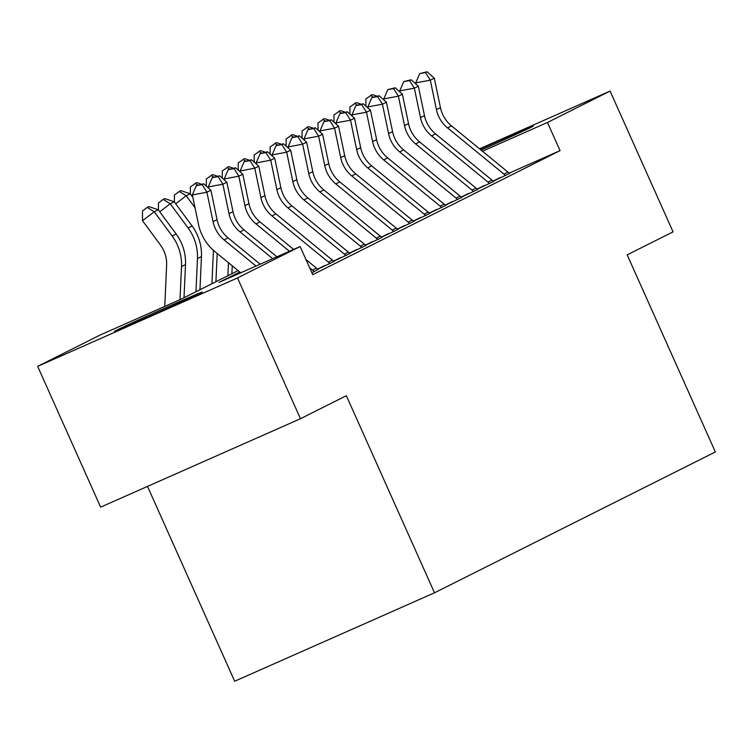 <?xml version="1.0" encoding="UTF-8"?>
<svg xmlns="http://www.w3.org/2000/svg" width="753" height="753" viewBox="0 0 753 753"><rect width="100%" height="100%" fill="white"/><g stroke="black" fill="none" stroke-linecap="round" stroke-linejoin="round"><path stroke-width="1.13" d="M480 149.216A48.126 0.64 155.9 0 1 533.35 126.043A48.126 0.64 155.9 0 1 531.552 127.05A48.126 0.64 155.9 0 1 481.092 150.111M200.449 293.105A48.126 0.64 155.9 0 1 152.153 315.196A48.126 0.64 155.9 0 1 114.39 331.395A48.126 0.64 155.9 0 1 116.188 330.388A48.126 0.64 155.9 0 1 164.474 308.297A48.126 0.64 155.9 0 1 202.246 292.098A48.126 0.64 155.9 0 1 200.449 293.105M147.513 486.4L234.663 681.239L434.509 592.809L715.35 451.96L627.183 254.862L673.06 231.858L610.081 91.075L547.459 122.485L482.466 151.24M434.509 592.809L346.342 395.711L300.466 418.724L100.629 507.145L37.65 366.363L100.281 334.953L181.294 299.101L238.117 270.609M493.224 181.2L509.452 173.454M477.27 189.201L493.497 181.454M461.316 197.201L477.534 189.464M445.352 205.211L461.58 197.465M429.398 213.212L445.625 205.465M413.444 221.213L429.671 213.466M397.49 229.213L413.708 221.467M381.526 237.214L397.753 229.477M365.572 245.224L381.799 237.477M349.618 253.224L365.836 245.478M333.654 261.225L349.881 253.479M317.7 269.226L333.927 261.489M311.855 272.755L317.973 269.489M239.802 271.993L219.104 282.375L300.127 246.523L312.721 274.685L560.053 150.638L509.15 173.162M324.684 265.574L317.597 269.132M340.638 257.573L333.551 261.122M356.593 249.572L349.505 253.121M372.556 241.562L365.469 245.12M388.51 233.562L381.423 237.12M404.465 225.561L397.377 229.119M420.428 217.561L413.341 221.109M436.382 209.56L429.295 213.108M452.337 201.55L445.249 205.108M468.291 193.549L461.203 197.107M484.254 185.549L477.167 189.097M500.208 177.548L493.121 181.097M300.466 418.724L237.496 277.942L37.65 366.363M479.539 148.84L610.081 91.075M560.053 150.638L547.459 122.485M300.127 246.523L237.496 277.942M256.02 266.044L224.102 239.915A30.845 29.527 63.4 0 1 213.052 221.655L206.915 192.222L192.344 194.914L198.491 224.356A46.272 44.295 -116.6 0 0 215.066 251.737L240.772 272.793M260.19 264.199L228.093 237.91A30.845 29.527 63.4 0 1 217.043 219.65L210.896 190.217L206.915 192.222L202.105 184.598L203.705 183.798L196.279 185.68L202.105 184.598M196.279 185.68L192.344 194.914M210.896 190.217L203.705 183.798M164.775 306.415L166.62 265.348A30.845 29.527 -116.6 0 0 160.389 244.96L142.515 220.714L142.496 210.981L147.202 207.395L148.793 206.595L158.271 209.758L176.146 234.004A46.272 44.295 63.4 0 1 185.502 264.585L184.005 297.746M158.271 209.758L154.28 211.762L172.155 236A46.272 44.295 63.4 0 1 181.511 266.581L180.014 299.675M147.202 207.395L154.28 211.762L142.515 220.714M272.718 258.656L240.056 231.905A30.845 29.527 63.4 0 1 229.006 213.654L222.869 184.221L208.308 186.913L208.562 188.128M276.897 256.801L244.047 229.91A30.845 29.527 63.4 0 1 232.997 211.649L226.86 182.217L222.869 184.221L218.059 176.597L219.66 175.797L212.233 177.68L218.059 176.597M212.233 177.68L208.308 186.913M226.86 182.217L219.66 175.797M289.425 251.257L256.02 223.905A30.845 29.527 63.4 0 1 244.96 205.654L238.823 176.211L224.262 178.913L224.516 180.127M293.604 249.412L260.001 221.909A30.845 29.527 63.4 0 1 248.951 203.649L242.814 174.216L238.823 176.211L234.023 168.597L235.614 167.797L228.197 169.679L234.023 168.597M318.133 269.659A21.592 20.67 -116.6 0 0 316.458 268.134L305.934 259.512M314.152 271.654A21.592 20.67 -116.6 0 0 312.476 270.129L309.652 267.823M228.197 169.679L224.262 178.913M242.814 174.216L235.614 167.797M330.106 263.654A21.592 20.67 -116.6 0 0 328.43 262.129L271.974 215.904A30.845 29.527 63.4 0 1 260.924 197.644L254.787 168.211L240.216 170.912L240.471 172.126M334.097 261.649A21.592 20.67 -116.6 0 0 332.421 260.133L275.965 213.899A30.845 29.527 63.4 0 1 264.915 195.648L258.768 166.215L254.787 168.211L249.977 160.596L251.577 159.796L244.151 161.669L249.977 160.596M244.151 161.669L240.216 170.912M258.768 166.215L251.577 159.796M346.06 255.653A21.592 20.67 -116.6 0 0 344.385 254.128L287.928 207.903A30.845 29.527 63.4 0 1 276.878 189.643L270.741 160.21L256.171 162.902L256.425 164.126M350.051 253.648A21.592 20.67 -116.6 0 0 348.375 252.123L291.919 205.898A30.845 29.527 63.4 0 1 280.869 187.648L274.732 158.205L270.741 160.21L265.931 152.586L267.531 151.786L260.105 153.668L265.931 152.586M260.105 153.668L256.171 162.902M274.732 158.205L267.531 151.786M158.469 210.021L158.45 202.981L163.156 199.394L164.747 198.594L174.225 201.757L192.1 226.004A46.272 44.295 63.4 0 1 201.456 256.585L199.959 289.745M174.225 201.757L170.244 203.762L188.109 227.999A46.272 44.295 63.4 0 1 197.465 258.58L195.968 291.75M163.156 199.394L170.244 203.762L159.74 211.753M174.423 202.02L174.404 194.971L180.711 190.594L190.189 193.756L192.862 197.38M190.189 193.756L186.198 195.752L195.018 207.715M213.428 250.335A46.272 44.295 63.4 0 1 213.419 250.58L211.922 283.749M217.193 253.479L215.913 281.744M179.11 191.394L186.198 195.752L175.694 203.743M190.377 194.02L190.358 186.97L196.665 182.593L201.512 184.203M205.738 185.614L206.633 186.415M228.47 262.712L227.886 275.739M232.235 265.79L231.877 273.744M192.401 195.178L191.657 195.742M197.662 184.984L195.065 183.393M206.341 186.019L206.322 178.969L212.619 174.583L217.466 176.202M221.693 177.614L222.587 178.405M208.355 187.168L207.884 187.535M213.617 176.983L211.028 175.383M362.014 247.643A21.592 20.67 -116.6 0 0 360.339 246.127L303.883 199.893A30.845 29.527 63.4 0 1 292.832 181.642L286.695 152.21L272.134 154.902L272.388 156.116M366.005 245.647A21.592 20.67 -116.6 0 0 364.33 244.123L307.873 197.898A30.845 29.527 63.4 0 1 296.823 179.638L290.686 150.205L286.695 152.21L281.895 144.585L283.486 143.785L276.069 145.668L281.895 144.585M276.069 145.668L272.134 154.902M290.686 150.205L283.486 143.785M222.295 178.009L222.276 170.969L228.573 166.582L233.421 168.201M237.656 169.613L238.541 170.404M224.319 179.167L223.839 179.525M229.58 168.983L226.982 167.382M377.978 239.642A21.592 20.67 -116.6 0 0 376.302 238.127L319.846 191.893A30.845 29.527 63.4 0 1 308.796 173.642L302.65 144.2L288.088 146.901L288.343 148.115M381.969 237.647A21.592 20.67 -116.6 0 0 380.284 236.122L323.837 189.897A30.845 29.527 63.4 0 1 312.777 171.637L306.64 142.204L302.65 144.2L297.849 136.585L299.44 135.785L292.023 137.667L297.849 136.585M292.023 137.667L288.088 146.901M306.64 142.204L299.44 135.785M238.249 170.009L238.23 162.968L244.537 158.582L249.384 160.201M253.61 161.613L254.505 162.403M240.273 171.166L239.802 171.524M245.534 160.982L242.937 159.382M393.932 231.642A21.592 20.67 -116.6 0 0 392.257 230.117L335.8 183.892A30.845 29.527 63.4 0 1 324.75 165.632L318.613 136.199L304.043 138.9L304.297 140.114M397.923 229.637A21.592 20.67 -116.6 0 0 396.247 228.121L339.791 181.887A30.845 29.527 63.4 0 1 328.741 163.636L322.595 134.203L318.613 136.199L313.803 128.584L315.403 127.784L307.977 129.657L313.803 128.584M307.977 129.657L304.043 138.9M322.595 134.203L315.403 127.784M254.213 162.008L254.194 154.958L260.491 150.581L265.338 152.2M269.565 153.603L270.459 154.403M256.227 163.166L255.756 163.523M261.489 152.972L258.9 151.381M409.886 223.641A21.592 20.67 -116.6 0 0 408.211 222.116L351.755 175.891A30.845 29.527 63.4 0 1 340.704 157.631L334.567 128.198L320.006 130.9L320.251 132.114M413.877 221.636A21.592 20.67 -116.6 0 0 412.202 220.121L355.745 173.887A30.845 29.527 63.4 0 1 344.695 155.636L338.558 126.193L334.567 128.198L329.758 120.584L331.358 119.783L323.931 121.657L329.758 120.584M323.931 121.657L320.006 130.9M338.558 126.193L331.358 119.783M270.167 154.007L270.148 146.957L276.445 142.581L281.293 144.19M285.519 145.602L286.413 146.402M272.181 155.165L271.711 155.523M277.443 144.971L274.854 143.381M425.85 215.64A21.592 20.67 -116.6 0 0 424.174 214.116L367.718 167.891A30.845 29.527 63.4 0 1 356.658 149.631L350.522 120.198L335.96 122.89L336.214 124.104M429.831 213.636A21.592 20.67 -116.6 0 0 428.156 212.111L371.7 165.886A30.845 29.527 63.4 0 1 360.649 147.626L354.512 118.193L350.522 120.198L345.721 112.573L347.312 111.773L339.895 113.656L345.721 112.573M339.895 113.656L335.96 122.89M354.512 118.193L347.312 111.773M286.121 145.997L286.102 138.957L292.409 134.571L297.256 136.189M301.482 137.601L302.367 138.392M288.145 147.155L287.674 147.522M293.406 136.971L290.809 135.371M441.804 207.63A21.592 20.67 -116.6 0 0 440.129 206.115L383.672 159.881A30.845 29.527 63.4 0 1 372.622 141.63L366.485 112.197L351.915 114.889L352.169 116.103M445.795 205.635A21.592 20.67 -116.6 0 0 444.119 204.11L387.663 157.885A30.845 29.527 63.4 0 1 376.613 139.625L370.467 110.192L366.485 112.197L361.675 104.573L363.275 103.773L355.849 105.655L361.675 104.573M355.849 105.655L351.915 114.889M370.467 110.192L363.275 103.773M302.075 137.997L302.057 130.956L308.363 126.57L313.21 128.189M317.437 129.601L318.331 130.391M304.099 139.154L303.628 139.512M309.361 128.97L306.763 127.37M457.758 199.63A21.592 20.67 -116.6 0 0 456.083 198.105L399.627 151.88A30.845 29.527 63.4 0 1 388.576 133.629L382.439 104.187L367.869 106.888L368.123 108.103M461.749 197.634A21.592 20.67 -116.6 0 0 460.074 196.109L403.617 149.885A30.845 29.527 63.4 0 1 392.567 131.624L386.43 102.192L382.439 104.187L377.63 96.572L379.23 95.772L371.803 97.655L377.63 96.572M371.803 97.655L367.869 106.888M386.43 102.192L379.23 95.772M318.039 129.996L318.02 122.946L324.317 118.569L329.165 120.188M333.391 121.591L334.285 122.391M320.053 131.154L319.583 131.511M325.315 120.969L322.726 119.369M473.712 191.629A21.592 20.67 -116.6 0 0 472.037 190.104L415.581 143.879A30.845 29.527 63.4 0 1 404.53 125.619L398.393 96.186L383.832 98.888L384.086 100.102M477.703 189.624A21.592 20.67 -116.6 0 0 476.028 188.109L419.572 141.875A30.845 29.527 63.4 0 1 408.521 123.624L402.384 94.191L398.393 96.186L393.593 88.572L395.184 87.772L387.767 89.645L393.593 88.572M387.767 89.645L383.832 98.888M402.384 94.191L395.184 87.772M333.993 121.995L333.974 114.945L340.271 110.569L345.119 112.178M349.354 113.59L350.239 114.39M336.017 123.153L335.537 123.511M341.278 112.959L338.681 111.369M489.676 183.628A21.592 20.67 -116.6 0 0 488 182.104L431.544 135.879A30.845 29.527 63.4 0 1 420.494 117.619L414.348 88.186L399.787 90.887L400.041 92.101M493.667 181.624A21.592 20.67 -116.6 0 0 491.982 180.099L435.535 133.874A30.845 29.527 63.4 0 1 424.476 115.623L418.339 86.181L414.348 88.186L409.547 80.562L411.138 79.762L403.721 81.644L409.547 80.562M403.721 81.644L399.787 90.887M418.339 86.181L411.138 79.762M349.947 113.995L349.929 106.945L356.235 102.568L361.082 104.178M365.309 105.589L366.203 106.389M351.971 115.143L351.5 115.51M357.233 104.959L354.635 103.368M505.63 175.618A21.592 20.67 -116.6 0 0 503.955 174.103L447.498 127.869A30.845 29.527 63.4 0 1 436.448 109.618L430.311 80.185L415.741 82.877L415.995 84.091M509.621 173.623A21.592 20.67 -116.6 0 0 507.946 172.098L451.489 125.873A30.845 29.527 63.4 0 1 440.439 107.613L434.293 78.18L430.311 80.185L425.501 72.561L427.102 71.761L419.675 73.643L425.501 72.561M419.675 73.643L415.741 82.877M434.293 78.18L427.102 71.761M365.911 105.985L365.892 98.944L372.189 94.558L377.037 96.177M381.263 97.589L382.157 98.379M367.925 107.142L367.455 107.5M373.187 96.958L370.598 95.358M224.102 239.915L228.093 237.91M213.052 221.655L217.043 219.65M176.146 234.004L172.155 236M185.502 264.585L181.511 266.581M240.056 231.905L244.047 229.91M229.006 213.654L232.997 211.649M256.02 223.905L260.001 221.909M244.96 205.654L248.951 203.649M312.476 270.129L316.458 268.134M271.974 215.904L275.965 213.899M260.924 197.644L264.915 195.648M328.43 262.129L332.421 260.133M287.928 207.903L291.919 205.898M276.878 189.643L280.869 187.648M344.385 254.128L348.375 252.123M192.1 226.004L188.109 227.999M201.456 256.585L197.465 258.58M303.883 199.893L307.873 197.898M292.832 181.642L296.823 179.638M360.339 246.127L364.33 244.123M319.846 191.893L323.837 189.897M308.796 173.642L312.777 171.637M376.302 238.127L380.284 236.122M335.8 183.892L339.791 181.887M324.75 165.632L328.741 163.636M392.257 230.117L396.247 228.121M351.755 175.891L355.745 173.887M340.704 157.631L344.695 155.636M408.211 222.116L412.202 220.121M367.718 167.891L371.7 165.886M356.658 149.631L360.649 147.626M424.174 214.116L428.156 212.111M383.672 159.881L387.663 157.885M372.622 141.63L376.613 139.625M440.129 206.115L444.119 204.11M399.627 151.88L403.617 149.885M388.576 133.629L392.567 131.624M456.083 198.105L460.074 196.109M415.581 143.879L419.572 141.875M404.53 125.619L408.521 123.624M472.037 190.104L476.028 188.109M431.544 135.879L435.535 133.874M420.494 117.619L424.476 115.623M488 182.104L491.982 180.099M447.498 127.869L451.489 125.873M436.448 109.618L440.439 107.613M503.955 174.103L507.946 172.098"/></g></svg>
